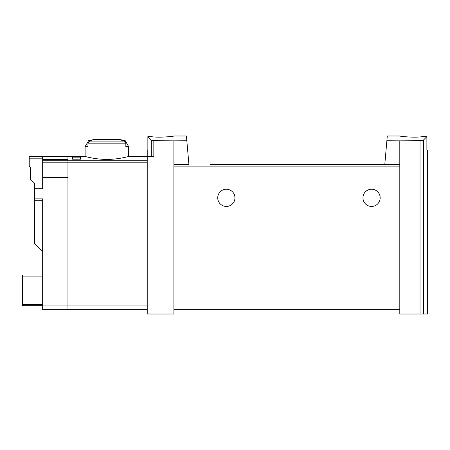 <?xml version="1.0" encoding="UTF-8"?>
<svg xmlns="http://www.w3.org/2000/svg" width="450" height="450" viewBox="0 0 450 450"><rect width="100%" height="100%" fill="white"/><g stroke="black" fill="none" stroke-linecap="round" stroke-linejoin="round"><path stroke-width="0.67" d="M386.871 140.76L399.803 140.839L399.803 164.492L384.795 164.492L387.287 135.984L399.532 135.984M399.803 140.839L420.952 140.709L420.952 314.016L427.5 314.016L427.5 149.968L426.876 149.968L426.876 136.62L423.461 140.068L420.952 140.709M426.876 136.62L422.544 136.62C414.512 138.043 398.925 136.192 399.532 135.984C398.925 136.192 414.484 138.049 422.544 136.62M173.903 140.839L153.827 140.715L151.318 140.079L147.859 136.62L147.859 149.968L147.229 149.968L147.229 314.016L173.903 314.016L173.903 164.492L188.91 164.492L186.834 140.76L173.903 140.839L173.903 164.492M174.172 135.984L186.418 135.984L186.834 140.76M151.161 136.62C159.193 138.043 174.78 136.192 174.172 135.984C174.78 136.192 159.221 138.049 151.161 136.62L147.859 136.62M42.671 162.793L67.95 162.793L67.95 177.401L42.671 177.401L42.671 160.228L67.95 160.228L67.95 162.793L67.95 156.623L85.106 156.426C84.847 156.409 95.259 159.407 106.897 159.418C118.53 159.407 128.925 156.414 128.672 156.426L153.827 156.426L153.827 140.715M72.467 159.199L72.467 157.146L72.467 159.199L80.533 159.199L80.533 157.146L80.533 159.199M72.467 157.146L80.533 157.146M128.672 146.661L125.831 146.661L125.831 143.184L123.953 141.103A79.959 79.959 0 0 0 121.703 140.648L125.196 140.648L128.672 146.661L128.672 156.426M125.196 140.648A80.679 80.679 0 0 0 118.642 139.399L95.136 139.399A80.679 80.679 0 0 0 88.577 140.648L92.07 140.648A79.959 79.959 0 0 0 89.826 141.103L87.947 143.184L87.947 146.661L85.106 146.661L85.106 156.426M399.803 164.492L399.803 314.016L420.952 314.016M210.476 164.492L384.795 164.492L210.476 164.492M217.738 197.837A8.606 8.606 0 0 1 230.648 190.384A8.606 8.606 0 0 1 230.648 205.29A8.606 8.606 0 0 1 217.738 197.837M362.959 197.837A8.606 8.606 0 0 1 375.868 190.384A8.606 8.606 0 0 1 375.868 205.29A8.606 8.606 0 0 1 362.959 197.837M399.803 309.713L173.903 309.713M147.229 162.793L67.95 162.793L67.95 309.713L147.229 309.713M42.671 305.944L67.95 305.944L67.95 309.713L42.671 309.713L42.671 199.991L67.95 199.991L67.95 305.944L147.229 305.944M42.671 251.758L34.599 243.692L34.599 198.849L42.671 198.849L42.671 199.991M42.671 305.679L22.5 305.679L22.5 275.017L42.671 275.017M29.222 156.561L77.901 156.426L67.95 156.561L67.95 156.887L29.222 156.561L29.222 158.169L42.671 158.169M147.229 160.228L67.95 160.228L67.95 159.576L42.671 159.576L42.671 156.887M42.671 160.228L42.671 159.576M42.671 177.401L42.671 188.696L34.599 188.696L34.599 198.849M34.599 188.696L34.599 183.319L30.566 179.286L30.566 167.721L29.222 166.376L29.222 158.169M125.831 143.184L87.947 143.184M423.461 140.068L423.461 314.016M399.803 166.106L173.903 166.106M151.318 140.079L151.318 156.426M123.953 141.103L89.826 141.103M34.599 200.301L42.671 200.301M22.5 276.097L42.671 276.097M22.5 304.599L42.671 304.599M88.577 140.648L85.106 146.661"/></g></svg>
